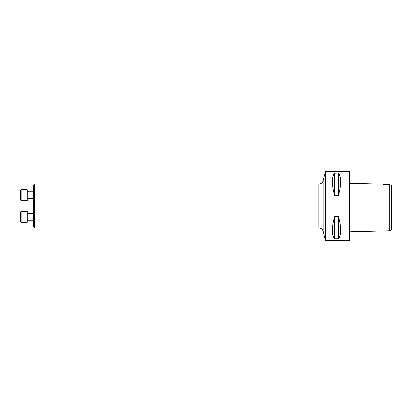 <?xml version="1.0" encoding="UTF-8"?>
<svg xmlns="http://www.w3.org/2000/svg" width="412" height="412" viewBox="0 0 412 412"><rect width="100%" height="100%" fill="white"/><g stroke="black" fill="none" stroke-linecap="round" stroke-linejoin="round"><path stroke-width="0.62" d="M34.505 227.939L33.763 227.203L33.763 184.797L34.505 184.061L34.505 227.939L318.831 227.939L318.831 184.061L34.505 184.061M391.4 229.798L391.4 185.467L389.752 184.597L389.752 230.746L391.4 229.798M382.207 184.133L349.711 183.319M384.324 184.473C381.667 184.035 381.667 184.035 384.324 184.473L389.752 184.597M384.102 184.432L382.933 184.241M325.578 206L325.578 171.444L349.381 171.444L349.381 240.557L325.578 240.557L325.578 206M338.149 216.259L338.628 216.825C341.45 227.62 341.45 234.948 338.628 238.816L334.472 238.816C331.645 234.948 331.645 227.62 334.472 216.825L334.946 216.259L338.149 216.259L338.149 239.001M338.149 172.999L338.628 173.184C341.45 177.052 341.45 184.38 338.628 195.175L338.149 195.741L334.946 195.741L334.472 195.175C331.645 184.38 331.645 177.052 334.472 173.184L338.149 172.999L338.149 195.741M349.381 171.444L349.711 171.773L349.711 240.227L349.381 240.557M27.182 189.654L27.182 200.623L21.151 200.623L21.151 189.654L27.182 189.654M21.151 200.623L20.6 200.078L20.6 190.205L21.151 189.654M27.182 211.377L27.182 222.346L21.151 222.346L21.151 211.377L27.182 211.377L21.151 211.377L20.6 211.923L21.151 211.377M20.6 221.795L21.151 222.346L20.6 221.795L20.6 211.923M338.628 216.825L338.628 238.816M334.946 216.259L334.946 239.001M334.472 216.825L334.472 238.816M338.628 173.184L338.628 195.175M334.946 172.999L334.946 195.741M334.472 173.184L334.472 195.175M318.831 184.061C320.974 183.927 322.39 182.846 323.07 180.806L323.07 231.194L325.578 240.557M349.711 231.755L389.752 230.746M323.07 180.806L325.578 171.444M323.07 231.194C322.39 229.154 320.974 228.073 318.831 227.939M27.182 198.43L33.763 198.43M27.182 191.848L33.763 191.848M27.182 220.152L33.763 220.152M27.182 213.571L33.763 213.571"/></g></svg>
